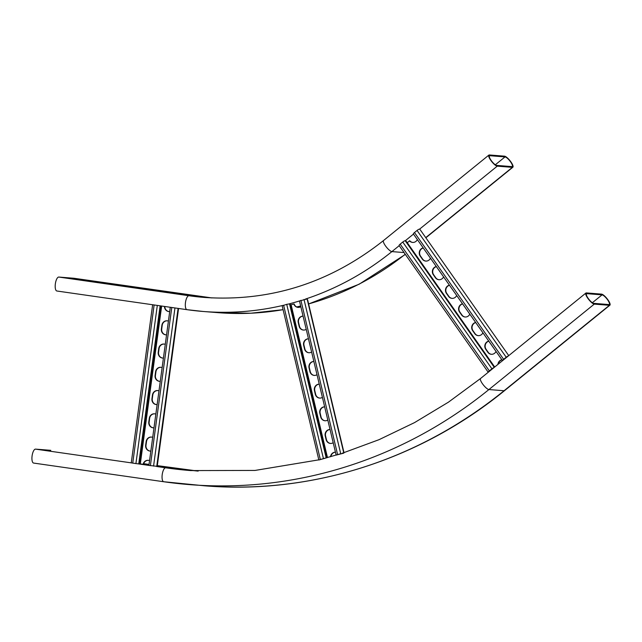 <?xml version="1.0" encoding="UTF-8"?>
<svg xmlns="http://www.w3.org/2000/svg" width="642" height="642" viewBox="0 0 642 642"><rect width="100%" height="100%" fill="white"/><g stroke="black" fill="none" stroke-linecap="round" stroke-linejoin="round"><path stroke-width="0.96" d="M489.381 154.963L504.5 156.166A7.038 1.886 -129 0 1 510.438 161.262A7.038 1.886 -129 0 1 512.862 167.225A7.038 1.886 -129 0 1 512.364 167.353L497.245 166.15A7.038 1.886 -129 0 1 491.307 161.054A7.038 1.886 -129 0 1 488.875 155.091A7.038 1.886 -129 0 1 489.381 154.963M511.843 166.607L496.723 165.403A6.099 1.637 -129 0 1 491.571 160.99A6.099 1.637 -129 0 1 489.469 155.821A6.099 1.637 -129 0 1 489.902 155.709L505.021 156.913A6.099 1.637 -129 0 1 510.173 161.327A6.099 1.637 -129 0 1 512.276 166.503A6.099 1.637 -129 0 1 511.843 166.607M186.942 309.669L56.929 291.011A7.038 2.52 -81.8 0 1 56.873 291.003A7.038 2.52 -81.8 0 1 55.364 283.756A7.038 2.52 -81.8 0 1 58.815 277.055L73.934 278.259A7.038 2.52 -81.8 0 1 73.99 278.267A7.038 2.52 -81.8 0 1 74.047 278.275M50.782 450.339A7.038 2.52 98.2 0 0 50.726 450.331A7.038 2.52 98.2 0 0 50.67 450.323L35.551 449.127A7.038 2.52 98.2 0 0 32.1 455.82A7.038 2.52 98.2 0 0 33.609 463.067A7.038 2.52 98.2 0 0 33.665 463.075L163.678 481.733M594.283 304.107L609.402 305.303A7.038 1.886 51 0 0 609.9 305.183A7.038 1.886 51 0 0 607.476 299.212A7.038 1.886 51 0 0 601.53 294.124L586.411 292.921A7.038 1.886 51 0 0 585.913 293.041A7.038 1.886 51 0 0 588.337 299.012A7.038 1.886 51 0 0 594.283 304.107L488.931 389.55A469.382 438.093 94.5 0 1 189.494 484.614A469.382 438.093 94.5 0 1 163.798 481.749A7.038 2.52 98.2 0 1 163.734 481.741L33.609 463.067M608.873 304.565A6.099 1.637 51 0 0 609.306 304.452A6.099 1.637 51 0 0 607.204 299.284A6.099 1.637 51 0 0 602.06 294.871L586.94 293.667A6.099 1.637 51 0 0 586.507 293.771A6.099 1.637 51 0 0 588.61 298.947A6.099 1.637 51 0 0 593.754 303.361L608.873 304.565M160.299 305.841L152.764 304.765M160.693 305.897L139.314 463.997L135.919 463.58L131.257 462.874L152.635 304.765M167.233 320.815A5.16 4.823 -85.5 0 0 162.217 325.285L161.72 329.009A5.16 4.823 -85.5 0 0 165.909 334.819M160.941 367.32A5.16 4.823 -85.5 0 0 155.934 371.79L155.428 375.514A5.16 4.823 -85.5 0 0 159.625 381.324M154.658 413.825A5.16 4.823 -85.5 0 0 149.642 418.295L149.145 422.019A5.16 4.823 -85.5 0 0 153.334 427.829M151.512 437.074A5.16 4.823 -85.5 0 0 146.504 441.544L145.999 445.267A5.16 4.823 -85.5 0 0 150.196 451.085M157.804 390.569A5.16 4.823 -85.5 0 0 152.788 395.047L152.282 398.762A5.16 4.823 -85.5 0 0 156.479 404.58M164.087 344.064A5.16 4.823 -85.5 0 0 159.08 348.542L158.574 352.257A5.16 4.823 -85.5 0 0 162.771 358.075M169.055 311.571A5.16 4.823 94.5 0 1 164.809 306.491M139.346 463.781L143.439 464.335A5.16 4.823 94.5 0 1 148.366 460.33M168.413 321.12A5.16 4.823 -85.5 0 0 161.888 325.261L161.383 328.977A5.16 4.823 -85.5 0 0 166.559 334.803M162.121 367.625A5.16 4.823 -85.5 0 0 155.597 371.766L155.091 375.482A5.16 4.823 -85.5 0 0 160.275 381.308M155.837 414.122A5.16 4.823 -85.5 0 0 149.313 418.271L148.808 421.987A5.16 4.823 -85.5 0 0 153.984 427.813M152.692 437.379A5.16 4.823 -85.5 0 0 146.167 441.519L145.662 445.243A5.16 4.823 -85.5 0 0 150.838 451.061M158.983 390.874A5.16 4.823 -85.5 0 0 152.451 395.015L151.953 398.738A5.16 4.823 -85.5 0 0 157.13 404.556M165.267 344.369A5.16 4.823 -85.5 0 0 158.743 348.51L158.237 352.233A5.16 4.823 -85.5 0 0 163.421 358.051M169.705 311.547A5.16 4.823 94.5 0 1 164.472 306.443M143.102 464.31A5.16 4.823 94.5 0 1 149.546 460.627M159.417 305.72L153.631 304.886M157.218 466.349L178.564 308.465L157.218 466.349L148.944 465.41M177.922 308.377L170.387 307.293M177.056 308.248L171.237 307.414M502.526 360.676L413.392 233.961A2.343 0.562 -35.1 0 0 413.432 234.001L502.534 360.668A2.343 0.562 -35.1 0 1 503.633 359.311L506.209 357.225A2.343 0.562 -35.1 0 1 508.36 355.949M413.392 233.961A2.343 0.562 -35.1 0 1 414.467 232.54L417.043 230.454A2.343 0.562 -35.1 0 1 419.635 229.098A2.343 0.562 -35.1 0 1 419.796 229.17A2.343 0.562 -35.1 0 1 419.812 229.194L508.745 355.628L419.796 229.17M488.819 341.191A5.16 4.823 -85.5 0 0 486.106 349.32L488.201 352.306A5.16 4.823 -85.5 0 0 491.491 354.304M462.593 303.907A5.16 4.823 -85.5 0 0 459.881 312.036L461.975 315.021A5.16 4.823 -85.5 0 0 465.265 317.02M436.367 266.623A5.16 4.823 -85.5 0 0 433.655 274.752L435.749 277.737A5.16 4.823 -85.5 0 0 439.04 279.735M423.255 247.981A5.16 4.823 -85.5 0 0 420.542 256.11L422.637 259.095A5.16 4.823 -85.5 0 0 425.927 261.093M449.48 285.265A5.16 4.823 -85.5 0 0 446.768 293.394L448.862 296.379A5.16 4.823 -85.5 0 0 452.153 298.378M475.706 322.549A5.16 4.823 -85.5 0 0 472.993 330.678L475.088 333.663A5.16 4.823 -85.5 0 0 478.378 335.662M498.32 364.086A5.16 4.823 94.5 0 1 501.932 359.833M412.814 242.451A5.16 4.823 94.5 0 1 409.805 240.814L407.156 242.66M488.755 341.103A5.16 4.823 -85.5 0 0 485.769 349.296L487.864 352.281A5.16 4.823 -85.5 0 0 496.025 351.439M462.529 303.818A5.16 4.823 -85.5 0 0 459.544 312.012L461.638 314.997A5.16 4.823 -85.5 0 0 469.8 314.155M436.303 266.526A5.16 4.823 -85.5 0 0 433.318 274.728L435.412 277.713A5.16 4.823 -85.5 0 0 443.574 276.871M423.19 247.884A5.16 4.823 -85.5 0 0 420.205 256.086L422.3 259.071A5.16 4.823 -85.5 0 0 430.461 258.228M449.416 285.168A5.16 4.823 -85.5 0 0 446.431 293.37L448.525 296.355A5.16 4.823 -85.5 0 0 456.687 295.513M475.642 322.461A5.16 4.823 -85.5 0 0 472.656 330.654L474.751 333.639A5.16 4.823 -85.5 0 0 482.912 332.797M497.943 364.391A5.16 4.823 94.5 0 1 501.867 359.745M417.348 239.586A5.16 4.823 94.5 0 1 409.468 240.782M503.352 360.01L507.549 356.599M488.249 372.256A2.343 0.562 -35.1 0 1 489.348 370.891L491.924 368.813A2.343 0.562 -35.1 0 1 494.067 367.537M489.052 371.598L493.265 368.187M488.241 372.264L399.107 245.541A2.343 0.562 -35.1 0 1 400.183 244.129L402.751 242.042A2.343 0.562 -35.1 0 1 405.174 240.694L405.712 240.606L494.653 367.063M326.722 457.794L290.072 303.77L286.725 304.332L282.175 305.825L318.857 460.001L326.024 457.979M306.218 329.354A5.16 4.823 -85.5 0 1 299.132 326.24L298.265 322.613A5.16 4.823 -85.5 0 1 303.072 316.129A5.16 4.823 -85.5 0 0 298.602 322.637L299.461 326.264A5.16 4.823 -85.5 0 0 303.562 330.068M317.012 374.695A5.16 4.823 -85.5 0 1 309.917 371.582L309.059 367.954A5.16 4.823 -85.5 0 1 313.858 361.47A5.16 4.823 -85.5 0 0 309.388 367.986L310.255 371.614A5.16 4.823 -85.5 0 0 314.347 375.418M324.659 406.851A5.16 4.823 -85.5 0 0 320.181 413.328L321.048 416.955A5.16 4.823 -85.5 0 0 325.141 420.767M330.052 429.522A5.16 4.823 -85.5 0 0 325.574 436.006L326.441 439.634A5.16 4.823 -85.5 0 0 330.534 443.437M319.267 384.181A5.16 4.823 -85.5 0 0 314.789 390.657L315.647 394.284A5.16 4.823 -85.5 0 0 319.748 398.088M311.611 352.025A5.16 4.823 -85.5 0 1 304.525 348.911L303.658 345.284A5.16 4.823 -85.5 0 1 308.465 338.799A5.16 4.823 -85.5 0 0 303.995 345.308L304.862 348.935A5.16 4.823 -85.5 0 0 308.954 352.747M298.169 307.398A5.16 4.823 94.5 0 1 294.197 304.043L293.859 304.011A5.16 4.823 94.5 0 0 300.825 306.675M330.879 456.639A5.16 4.823 94.5 0 1 335.453 452.201M324.651 406.819A5.16 4.823 -85.5 0 0 319.844 413.304L320.711 416.931A5.16 4.823 -85.5 0 0 327.797 420.045M330.044 429.49A5.16 4.823 -85.5 0 0 325.237 435.974L326.104 439.601A5.16 4.823 -85.5 0 0 333.198 442.715M319.259 384.149A5.16 4.823 -85.5 0 0 314.452 390.633L315.31 394.26A5.16 4.823 -85.5 0 0 322.404 397.374M290.361 304.974L293.859 304.011M330.526 456.735A5.16 4.823 94.5 0 1 335.445 452.169M324.98 458.26L320.639 459.415M307.678 300.015L344.008 452.682L307.678 300.007L307.125 298.947L299.501 300.962M343.815 453.124L336.143 455.106L299.453 300.921M341.03 453.637L337.098 454.825M404.043 252.563L391.893 251.6A7.038 1.886 -129 0 1 385.946 246.504A7.038 1.886 -129 0 1 383.523 240.541L488.875 155.091M305.391 299.092A295.713 275.996 -85.5 0 0 391.893 251.6L399.196 245.677M405.375 240.662L413.48 234.089M419.635 229.098L497.245 166.15M425.734 237.612L512.364 167.353M489.276 156.223L489.902 155.709M495.327 164.777L505.021 156.913M56.873 291.003L186.999 309.677L203.249 311.482A295.713 275.996 -85.5 0 1 187.063 309.685A7.038 2.52 -81.8 0 1 186.999 309.677A7.038 2.52 -81.8 0 1 185.49 302.43A7.038 2.52 -81.8 0 1 188.949 295.729L204.06 296.933A281.629 262.859 -85.5 0 0 211.924 297.928L73.99 278.267M58.815 277.055L188.949 295.729A281.629 262.859 -85.5 0 0 204.365 297.447C270.282 301.868 330.004 282.897 383.523 240.541M218.368 312.686A295.713 275.996 -85.5 0 0 283.09 309.669L250.797 313.224L218.368 312.686L203.249 311.482A295.713 275.996 -85.5 0 0 282.962 305.415M326.192 457.939L289.51 303.794A295.713 275.996 -85.5 0 0 299.469 300.97M296.66 306.948A295.713 275.996 -85.5 0 0 300.657 305.993M308.609 303.915A295.713 275.996 -85.5 0 0 405.222 254.24M73.934 278.259L204.06 296.933A7.038 2.52 -81.8 0 1 204.124 296.941M180.916 469.013A7.038 2.52 98.2 0 0 180.859 469.005A7.038 2.52 98.2 0 0 180.795 468.997L165.684 467.801A7.038 2.52 98.2 0 0 162.225 474.494A7.038 2.52 98.2 0 0 163.734 481.741L204.613 485.809A469.382 438.093 94.5 0 0 504.042 390.753A7.038 1.886 51 0 0 504.548 390.633C419.563 460.017 310.656 494.613 204.613 485.809M318.825 459.849L255.043 470.434L190.61 470.578A455.298 424.948 94.5 0 1 165.684 467.801L156.576 466.493M170.282 307.293L148.904 465.41L138.961 463.965M131.257 462.858L35.551 449.127M180.795 468.997L157.314 465.627L198.177 471.1A455.298 424.948 94.5 0 1 180.795 468.997M149.032 464.439L143.639 463.668L149.032 464.439M342.258 453.236L379.021 439.682L414.523 422.613L448.461 402.157L480.561 378.491A7.038 1.886 51 0 0 482.985 384.462A7.038 1.886 51 0 0 488.931 389.55L504.042 390.753L609.402 305.303M592.357 302.727L602.06 294.871M586.307 294.18L586.94 293.667M154.12 305.006L132.742 463.123M161.656 306.041L140.317 463.909M171.767 307.542L150.388 465.659M174.945 308L153.566 466.116M178.099 308.401L156.728 466.493M157.298 305.464L135.919 463.58M160.123 305.825L138.744 463.941M506.209 357.225L417.043 230.454M494.709 367.015L407.213 242.62M494.276 367.368L405.174 240.694M491.924 368.813L402.751 242.042M489.348 370.891L400.183 244.129M503.633 359.311L414.467 232.54M283.612 305.215L320.302 459.391M291.131 304.79L327.484 457.586M300.897 300.312L337.58 454.488M304.003 299.429L340.693 453.605M307.125 298.947L343.727 452.771M286.725 304.332L323.416 458.508M425.863 237.789L512.862 167.225M405.343 254.417L359.199 284.197L308.617 303.963M300.673 306.041L296.716 306.972M340.525 453.774L321.49 459.174M480.561 378.491L585.913 293.041M504.548 390.633L609.9 305.183"/></g></svg>
